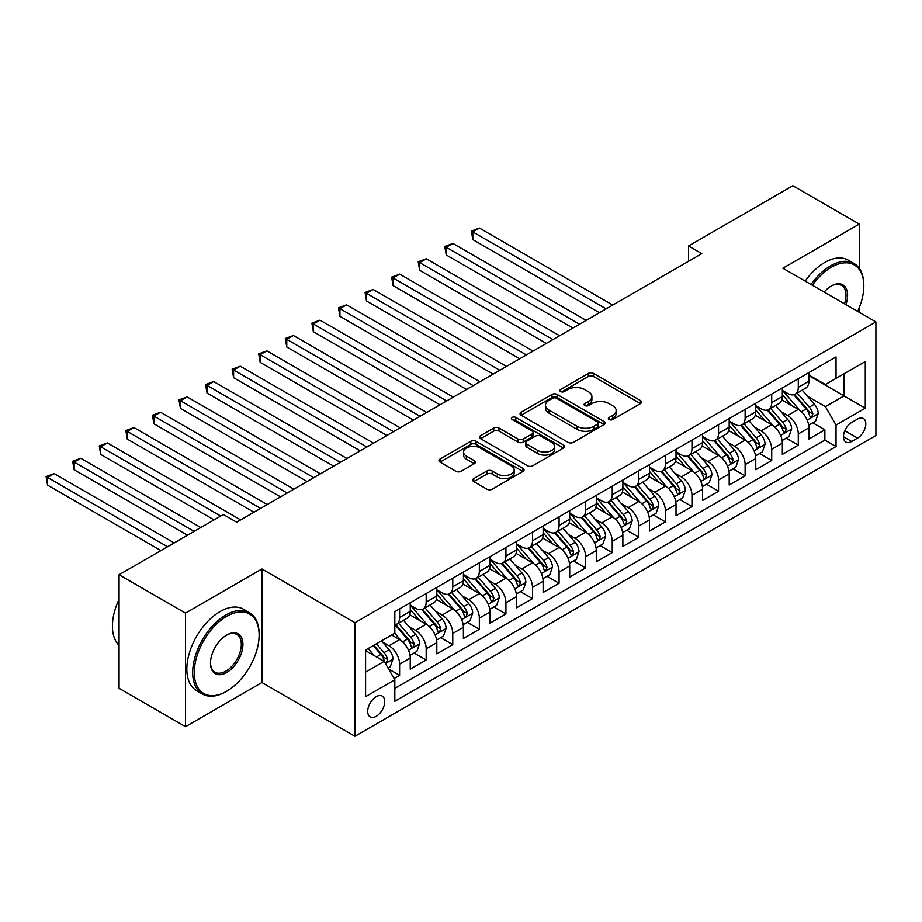 <?xml version="1.0" encoding="UTF-8"?>
<svg xmlns="http://www.w3.org/2000/svg" width="922" height="922" viewBox="0 0 922 922"><rect width="100%" height="100%" fill="white"/><g stroke="black" fill="none" stroke-linecap="round" stroke-linejoin="round"><path stroke-width="1.38" d="M609.119 419.568A2.582 1.487 0 0 0 612.773 419.568L640.49 403.571A3.688 2.132 0 0 0 641.574 402.061A3.688 2.132 0 0 0 640.49 400.551L593.538 373.445A3.688 2.132 0 0 0 588.317 373.445L560.599 389.453A2.582 1.487 0 0 0 559.838 390.502A2.582 1.487 0 0 0 560.599 391.562A2.582 1.487 0 0 0 564.252 391.562L567.837 389.487A11.802 6.811 0 0 1 584.536 389.487L588.443 391.746A11.802 6.811 0 0 1 591.901 396.564A11.802 6.811 0 0 1 588.443 401.381L584.859 403.456A2.582 1.487 0 0 0 584.099 404.516A2.582 1.487 0 0 0 584.859 405.565A2.582 1.487 0 0 0 588.513 405.565L592.097 403.49A11.802 6.811 0 0 1 608.797 403.49L612.704 405.749A11.802 6.811 0 0 1 616.161 410.578A11.802 6.811 0 0 1 612.704 415.396L609.119 417.459A2.582 1.487 0 0 0 608.359 418.519A2.582 1.487 0 0 0 609.119 419.568L609.119 417.459M376.211 716.313A12.032 6.95 120 0 0 384.071 705.71A12.032 6.95 120 0 0 382.227 696.075A12.032 6.95 120 0 0 376.211 696.663A12.032 6.95 120 0 0 368.351 707.266A12.032 6.95 120 0 0 370.195 716.901A12.032 6.95 120 0 0 376.211 716.313M473.781 478.576A3.688 2.132 0 0 0 472.698 480.085A3.688 2.132 0 0 0 473.781 481.595L486.954 489.202A3.688 2.132 0 0 0 492.175 489.202L522.958 471.43A3.688 2.132 0 0 0 524.042 469.92A3.688 2.132 0 0 0 522.958 468.411L476.006 441.304A3.688 2.132 0 0 0 470.785 441.304L440.001 459.075A3.688 2.132 0 0 0 438.918 460.585A3.688 2.132 0 0 0 440.001 462.083L455.906 471.28A3.688 2.132 0 0 0 461.127 471.28L474.3 463.674A3.688 2.132 0 0 0 475.383 462.164A3.688 2.132 0 0 0 474.3 460.654L466.417 456.102A9.865 5.693 0 0 1 463.524 452.068A9.865 5.693 0 0 1 469.609 446.801A9.865 5.693 0 0 1 480.374 448.046L511.284 465.887A9.865 5.693 0 0 1 514.176 469.92A9.865 5.693 0 0 1 508.08 475.187A9.865 5.693 0 0 1 497.327 473.954L492.175 470.969A3.688 2.132 0 0 0 486.954 470.969L473.781 478.576L473.781 481.595M261.917 568.989L185.506 613.107L119.065 574.752L119.065 688.308L185.506 726.663L261.917 682.545L354.947 736.263L354.947 622.696L261.917 568.989L261.917 682.545M859.292 268.325L859.292 224.104L782.87 268.221L875.9 321.928L354.947 622.696M859.292 224.104L792.839 185.737L688.515 245.978L688.515 261.318M119.065 574.752L223.378 514.511L236.677 522.186L701.803 253.642L688.515 245.978M568.09 442.353A3.688 2.132 0 0 0 573.311 442.353L604.094 424.581A3.688 2.132 0 0 0 605.178 423.071A3.688 2.132 0 0 0 604.094 421.573L557.142 394.455A3.688 2.132 0 0 0 551.921 394.455L521.137 412.226A3.688 2.132 0 0 0 520.054 413.736A3.688 2.132 0 0 0 521.137 415.246L568.09 442.353M513.162 420.132A2.582 1.487 0 0 1 515.79 420.501L515.79 417.424L563.526 444.992A3.688 2.132 0 0 1 564.61 446.502A3.688 2.132 0 0 1 563.526 448L532.743 465.771A3.688 2.132 0 0 1 527.522 465.771L480.569 438.665L480.569 435.657A3.688 2.132 0 0 0 479.486 437.155A3.688 2.132 0 0 0 480.569 438.665M480.569 435.657L493.743 428.05A3.688 2.132 0 0 1 498.963 428.05L518.003 439.045A3.688 2.132 0 0 0 523.223 439.045L531.959 433.997A3.688 2.132 0 0 0 533.043 432.487A3.688 2.132 0 0 0 531.959 430.977L512.136 419.533A2.582 1.487 0 0 1 511.376 418.484A2.582 1.487 0 0 1 512.966 417.101A2.582 1.487 0 0 1 515.79 417.424M394.086 678.523L399.606 675.33L388.577 668.969M382.296 641.862L388.969 645.723A15.04 8.678 60 0 1 399.606 664.14L410.232 657.997L410.232 669.199L426.183 659.991L414.093 653.007M408.872 626.522L415.545 630.371A15.04 8.678 60 0 1 426.183 648.788L436.809 642.646L436.809 653.848L452.76 644.651L440.67 637.667M435.461 611.171L442.134 615.032A15.04 8.678 60 0 1 452.76 633.449L463.397 627.306L463.397 638.508L479.336 629.3L467.247 622.315M462.037 595.831L468.71 599.68A15.04 8.678 60 0 1 479.336 618.097L489.974 611.954L489.974 623.157L505.924 613.96L493.823 606.976M488.614 580.48L495.287 584.341A15.04 8.678 60 0 1 505.924 602.758L516.551 596.615L516.551 607.817L532.501 598.609L520.4 591.624M515.191 565.14L521.864 568.989A15.04 8.678 60 0 1 532.501 587.406L543.127 581.275L543.127 592.477L559.078 583.269L546.988 576.285M541.767 549.8L548.44 553.649A15.04 8.678 60 0 1 559.078 572.066L569.704 565.924L569.704 577.126L585.654 567.917L573.565 560.933M568.355 534.449L575.028 538.298A15.04 8.678 60 0 1 585.654 556.715L596.292 550.584L596.292 561.786L612.231 552.578L600.141 545.594M594.932 519.109L601.605 522.958A15.04 8.678 60 0 1 612.231 541.375L622.869 535.233L622.869 546.435L638.819 537.226L626.718 530.242M621.509 503.758L628.182 507.607A15.04 8.678 60 0 1 638.819 526.024L649.445 519.893L649.445 531.095L665.396 521.887L653.295 514.902M648.085 488.418L654.758 492.267A15.04 8.678 60 0 1 665.396 510.684L676.022 504.541L676.022 515.744L691.973 506.535L679.883 499.551M674.662 473.067L681.346 476.916A15.04 8.678 60 0 1 691.973 495.333L702.599 489.202L702.599 500.404L718.549 491.196L706.459 484.211M701.25 457.727L707.923 461.576A15.04 8.678 60 0 1 718.549 479.993L729.187 473.85L729.187 485.053L745.126 475.844L733.036 468.86M727.827 442.376L734.5 446.225A15.04 8.678 60 0 1 745.126 464.642L755.763 458.511L755.763 469.713L771.714 460.504L759.613 453.52M754.403 427.036L761.076 430.885A15.04 8.678 60 0 1 771.714 449.302L782.34 443.159L782.34 454.362L798.291 445.153L798.291 433.951A15.04 8.678 -120 0 0 787.653 415.545L780.98 411.685M786.201 438.169L798.291 445.153M410.232 657.997A15.04 8.678 -120 0 0 399.606 639.58L391.631 634.981M436.809 642.646A15.04 8.678 -120 0 0 426.183 624.24L409.748 614.744M463.397 627.306A15.04 8.678 -120 0 0 452.76 608.889L436.325 599.404M489.974 611.954A15.04 8.678 -120 0 0 479.336 593.549L462.902 584.052M516.551 596.615A15.04 8.678 -120 0 0 505.924 578.198L489.478 568.713M543.127 581.275A15.04 8.678 -120 0 0 532.501 562.858L516.055 553.361M569.704 565.924A15.04 8.678 -120 0 0 559.078 547.507L542.643 538.022M596.292 550.584A15.04 8.678 -120 0 0 585.654 532.167L569.22 522.67M622.869 535.233A15.04 8.678 -120 0 0 612.231 516.816L595.796 507.331M649.445 519.893A15.04 8.678 -120 0 0 638.819 501.476L622.373 491.979M676.022 504.541A15.04 8.678 -120 0 0 665.396 486.125L648.961 476.639M702.599 489.202A15.04 8.678 -120 0 0 691.973 470.785L675.538 461.288M729.187 473.85A15.04 8.678 -120 0 0 718.549 455.433L702.115 445.948M755.763 458.511A15.04 8.678 -120 0 0 745.126 440.094L728.691 430.597M782.34 443.159A15.04 8.678 -120 0 0 771.714 424.742L755.268 415.257M857.564 419.072L851.709 422.449A11.652 6.731 120 0 0 844.103 432.718A11.652 6.731 120 0 0 845.889 442.053A11.652 6.731 120 0 0 851.709 441.477L857.564 438.1A11.652 6.731 120 0 0 865.17 427.831A11.652 6.731 120 0 0 863.384 418.496A11.652 6.731 120 0 0 857.564 419.072M354.947 736.263L875.9 435.484L875.9 321.928M365.585 672.115L384.186 661.374L394.823 679.791L394.823 701.273L836.035 446.536L836.035 425.054L825.397 406.637L807.568 396.345M394.823 679.791L365.585 696.663L365.585 650.01L394.823 633.137L394.823 611.655L836.035 356.918L836.035 378.4L865.274 361.528L865.274 408.169L836.035 425.054M410.232 605.212L415.545 608.278A15.04 8.678 60 0 0 423.071 609.016L433.697 602.884A15.04 8.678 -120 0 0 436.809 596.004L436.809 587.406M436.809 589.861L442.134 592.927A15.04 8.678 60 0 0 449.648 593.676L460.274 587.533A15.04 8.678 -120 0 0 463.397 580.653L463.397 572.066M463.397 574.521L468.71 577.587A15.04 8.678 60 0 0 476.225 578.336L486.862 572.193A15.04 8.678 -120 0 0 489.974 565.313L489.974 556.715M489.974 559.17L495.287 562.236A15.04 8.678 60 0 0 502.801 562.985L513.439 556.842A15.04 8.678 -120 0 0 516.551 549.961L516.551 541.375M516.551 543.83L521.864 546.896A15.04 8.678 60 0 0 529.389 547.645L540.015 541.502A15.04 8.678 -120 0 0 543.127 534.622L543.127 526.024M543.127 528.479L548.44 531.545A15.04 8.678 60 0 0 555.966 532.294L566.592 526.151A15.04 8.678 -120 0 0 569.704 519.27L569.704 510.684M569.704 513.139L575.028 516.205A15.04 8.678 60 0 0 582.543 516.954L593.169 510.811A15.04 8.678 -120 0 0 596.292 503.931L596.292 495.333M596.292 497.788L601.605 500.865A15.04 8.678 60 0 0 609.119 501.603L619.757 495.471A15.04 8.678 -120 0 0 622.869 488.579L622.869 479.993M622.869 482.448L628.182 485.514A15.04 8.678 60 0 0 635.696 486.263L646.334 480.12A15.04 8.678 -120 0 0 649.445 473.24L649.445 464.642M649.445 467.097L654.758 470.174A15.04 8.678 60 0 0 662.284 470.912L672.91 464.78A15.04 8.678 -120 0 0 676.022 457.888L676.022 449.302M676.022 451.757L681.346 454.823A15.04 8.678 60 0 0 688.861 455.572L699.487 449.429A15.04 8.678 -120 0 0 702.599 442.548L702.599 433.951M702.599 436.406L707.923 439.483A15.04 8.678 60 0 0 715.437 440.22L726.075 434.089A15.04 8.678 -120 0 0 729.187 427.197L729.187 418.611M729.187 421.066L734.5 424.132A15.04 8.678 60 0 0 742.014 424.881L752.652 418.738A15.04 8.678 -120 0 0 755.763 411.857L755.763 403.26M755.763 405.715L761.076 408.792A15.04 8.678 60 0 0 768.591 409.529L779.228 403.398A15.04 8.678 -120 0 0 782.34 396.506L782.34 387.92M394.823 688.377L824.867 440.094L824.867 429.813L808.917 439.022L808.917 427.82A15.04 8.678 -120 0 0 798.291 409.403L781.856 399.906M782.34 390.375L787.653 393.44A15.04 8.678 -120 0 0 795.179 394.19A15.04 8.678 -120 0 0 798.291 387.309L798.291 378.712M795.179 394.19L805.805 388.047A15.04 8.678 -120 0 0 808.917 381.166L808.917 372.569M399.606 608.889L399.606 617.486A15.04 8.678 60 0 1 396.483 624.367A15.04 8.678 60 0 1 394.823 624.978M396.483 624.367L407.121 618.224A15.04 8.678 -120 0 0 410.232 611.344L410.232 602.746M426.183 593.549L426.183 602.135A15.04 8.678 60 0 1 423.071 609.016M452.76 578.198L452.76 586.795A15.04 8.678 60 0 1 449.648 593.676M479.336 562.858L479.336 571.444A15.04 8.678 60 0 1 476.225 578.336M505.924 547.507L505.924 556.104A15.04 8.678 60 0 1 502.801 562.985M532.501 532.167L532.501 540.753A15.04 8.678 60 0 1 529.389 547.645M559.078 516.816L559.078 525.413A15.04 8.678 60 0 1 555.966 532.294M585.654 501.476L585.654 510.062A15.04 8.678 60 0 1 582.543 516.954M612.231 486.125L612.231 494.722A15.04 8.678 60 0 1 609.119 501.603M638.819 470.785L638.819 479.371A15.04 8.678 60 0 1 635.696 486.263M665.396 455.433L665.396 464.031A15.04 8.678 60 0 1 662.284 470.912M691.973 440.094L691.973 448.68A15.04 8.678 60 0 1 688.861 455.572M718.549 424.742L718.549 433.34A15.04 8.678 60 0 1 715.437 440.22M745.126 409.403L745.126 417.989A15.04 8.678 60 0 1 742.014 424.881M771.714 394.051L771.714 402.649A15.04 8.678 60 0 1 768.591 409.529M771.714 449.302L771.714 460.504M745.126 464.642L745.126 475.844M718.549 479.993L718.549 491.196M691.973 495.333L691.973 506.535M665.396 510.684L665.396 521.887M638.819 526.024L638.819 537.226M612.231 541.375L612.231 552.578M585.654 556.715L585.654 567.917M559.078 572.066L559.078 583.269M532.501 587.406L532.501 598.609M505.924 602.758L505.924 613.96M479.336 618.097L479.336 629.3M452.76 633.449L452.76 644.651M426.183 648.788L426.183 659.991M399.606 664.14L399.606 675.33M384.186 661.374L365.585 650.632M825.397 406.637L844.01 395.895L844.01 373.802L865.274 361.528M808.917 375.646L865.274 408.169M808.917 375.024L825.397 384.543L836.035 378.4M859.292 312.339L859.292 307.625M185.506 613.107L185.506 726.663M812.778 422.829L824.867 429.813M824.867 440.094L836.035 446.536M610.157 419.936L612.704 418.461A11.802 6.811 0 0 0 616.161 413.644L616.161 410.578M591.901 396.564L591.901 399.629A11.802 6.811 0 0 1 588.443 404.458L585.885 405.934M640.444 403.594L593.538 376.51A3.688 2.132 0 0 0 588.317 376.51L561.625 391.919M604.048 424.604L557.142 397.52A3.688 2.132 0 0 0 551.921 397.52L521.184 415.269L521.137 412.226M597.571 424.132A2.582 1.487 0 0 0 598.332 423.071A2.582 1.487 0 0 0 597.571 422.022L556.358 398.223A2.582 1.487 0 0 0 552.704 398.223L548.924 400.402A11.802 6.811 0 0 0 545.467 405.231A11.802 6.811 0 0 0 548.924 410.048L577.091 426.31A11.802 6.811 0 0 0 593.791 426.31L597.571 424.132L597.571 427.197A2.582 1.487 0 0 0 598.332 426.148L598.332 423.071M545.467 405.231L545.467 408.296A11.802 6.811 0 0 0 548.924 413.114L548.924 410.048M597.571 427.197L593.791 429.387A11.802 6.811 0 0 1 577.091 429.387L548.924 413.114M480.616 438.688L493.743 431.116L493.743 428.05M533.043 432.487L533.043 435.553A3.688 2.132 0 0 1 531.959 437.063L523.223 442.111A3.688 2.132 0 0 1 518.003 442.111L498.963 431.116A3.688 2.132 0 0 0 493.743 431.116M515.79 420.501L563.48 448.034M537.768 450.455A9.865 5.693 0 0 0 548.521 451.688A9.865 5.693 0 0 0 554.618 446.421A9.865 5.693 0 0 0 551.725 442.387L540.834 436.106A3.688 2.132 0 0 0 535.613 436.106L526.877 441.154A3.688 2.132 0 0 0 525.794 442.652A3.688 2.132 0 0 0 526.877 444.162L537.768 450.455L537.768 453.52A9.865 5.693 0 0 0 548.521 454.753A9.865 5.693 0 0 0 554.618 449.487L554.618 446.421M525.794 442.652L525.794 445.729A3.688 2.132 0 0 0 526.877 447.228L526.877 444.162M537.768 453.52L526.877 447.228M514.176 469.92L514.176 472.986A9.865 5.693 0 0 1 508.08 478.253A9.865 5.693 0 0 1 497.327 477.02L492.175 474.046A3.688 2.132 0 0 0 486.954 474.046L473.827 481.618M463.524 452.068L463.524 455.134A9.865 5.693 0 0 0 466.417 459.168L466.417 456.102M474.254 463.697L466.417 459.168M522.912 471.453L476.006 444.369A3.688 2.132 0 0 0 470.785 444.369L440.048 462.118L440.001 459.075M808.698 425.18L815.567 421.216L818.217 413.54A9.958 5.751 -120 0 0 814.345 404.193L802.198 390.133M799.766 410.371L785.36 393.694A28.755 16.608 -120 0 0 782.34 390.536M791.871 405.692L783.815 396.368A23.868 13.784 -120 0 0 782.34 394.766M612.761 305.055L479.475 228.091L472.825 231.929L472.825 239.605L599.473 312.731M793.819 394.731L806.105 408.953A9.958 5.751 60 0 1 809.654 415.81L810.38 416.986L811.729 416.802L812.847 413.966A9.958 5.751 -120 0 0 809.297 407.109L797.15 393.049M794.545 394.489L807.741 409.771A5.071 2.927 60 0 1 809.02 411.765L812.847 413.966M472.825 239.605L471.361 231.088L606.123 308.893M471.361 231.088L479.475 228.091M857.667 311.406A45.858 26.473 120 0 0 863.81 285.947A45.858 26.473 120 0 0 831.379 267.23A45.858 26.473 120 0 0 812.397 285.267M811.026 284.483A46.987 27.13 -60 0 1 830.584 265.847A46.987 27.13 -60 0 1 854.072 263.519A46.987 27.13 -60 0 1 863.81 285.025L863.81 285.947M824.164 292.067A22.935 13.242 -60 0 1 831.379 285.947L831.379 285.947A22.935 13.242 -60 0 1 845.9 304.617M805.183 281.106A46.987 27.13 -60 0 1 824.741 262.47A46.987 27.13 -60 0 1 848.228 260.142L854.072 263.519M844.506 303.811A21.805 12.585 120 0 0 841.486 285.324A21.805 12.585 120 0 0 830.976 286.189M225.913 691.684L226.708 691.223A45.858 26.473 120 0 0 259.128 635.051A45.858 26.473 120 0 0 226.708 616.334A45.858 26.473 120 0 0 194.277 672.495A45.858 26.473 120 0 0 226.708 691.223L225.913 691.684A46.987 27.13 -60 0 1 202.414 694.001A46.987 27.13 -60 0 1 195.21 656.36A46.987 27.13 -60 0 1 225.913 614.951A46.987 27.13 -60 0 1 249.401 612.623A46.987 27.13 -60 0 1 259.128 634.129L259.128 635.051M226.708 672.495A22.935 13.242 -60 0 1 210.493 663.137A22.935 13.242 -60 0 1 226.708 635.051L226.708 635.051A22.935 13.242 -60 0 1 242.924 644.42A22.935 13.242 -60 0 1 226.708 672.495M210.493 662.664A21.805 12.585 120 0 0 215.01 672.196A21.805 12.585 120 0 0 225.913 671.112A21.805 12.585 120 0 0 240.146 651.9A21.805 12.585 120 0 0 236.804 634.44A21.805 12.585 120 0 0 226.305 635.293M202.414 694.001L196.57 690.636A46.987 27.13 -60 0 1 189.367 652.983A46.987 27.13 -60 0 1 220.058 611.574A46.987 27.13 -60 0 1 243.558 609.246L249.401 612.623M119.065 645.331A46.987 27.13 -60 0 1 119.065 599.3M782.121 440.532L788.99 436.567L791.641 428.891A9.958 5.751 -120 0 0 787.768 419.533L775.621 405.473M773.189 425.722L758.783 409.045A28.755 16.608 -120 0 0 755.763 405.887M765.283 421.043L757.239 411.708A23.868 13.784 -120 0 0 755.763 410.106M586.185 320.395L452.898 243.443L446.248 247.28L446.248 254.956L572.896 328.071M767.242 410.071L779.528 424.293A9.958 5.751 60 0 1 783.078 431.15L783.804 432.337L785.152 432.141L786.27 429.318A9.958 5.751 -120 0 0 782.709 422.449L770.573 408.388M767.968 409.841L781.164 425.123A5.071 2.927 60 0 1 782.444 427.105L786.27 429.318M446.248 254.956L444.784 246.439L579.546 324.233M444.784 246.439L452.898 243.443M755.544 455.871L762.402 451.907L765.064 444.231A9.958 5.751 -120 0 0 761.18 434.884L749.044 420.824M746.613 441.062L732.206 424.385A28.755 16.608 -120 0 0 729.187 421.227M738.706 436.383L730.65 427.059A23.868 13.784 -120 0 0 729.187 425.457M559.608 335.746L426.31 258.782L419.671 262.62L419.671 270.296L546.32 343.422M740.666 425.422L752.94 439.644A9.958 5.751 60 0 1 756.501 446.502L757.227 447.677L758.564 447.493L759.682 444.658A9.958 5.751 -120 0 0 756.132 437.8L743.996 423.74M741.38 425.18L754.588 440.462A5.071 2.927 60 0 1 755.867 442.456L759.682 444.658M419.671 270.296L418.208 261.779L552.958 339.584M418.208 261.779L426.31 258.782M728.956 471.223L735.825 467.258L738.487 459.582A9.958 5.751 -120 0 0 734.604 450.224L722.468 436.164M720.024 456.413L705.63 439.736A28.755 16.608 -120 0 0 702.599 436.579M712.13 451.734L704.074 442.399A23.868 13.784 -120 0 0 702.599 440.797M533.031 351.086L399.733 274.134L393.095 277.971L393.095 285.647L519.743 358.762M714.077 440.762L726.363 454.984A9.958 5.751 60 0 1 729.913 461.841L730.639 463.028L731.987 462.832L733.105 460.009A9.958 5.751 -120 0 0 729.556 453.14L717.408 439.079M714.804 440.532L728 455.814A5.071 2.927 60 0 1 729.279 457.796L733.105 460.009M393.095 285.647L391.631 277.13L526.381 354.924M391.631 277.13L399.733 274.134M702.38 486.562L709.249 482.598L711.911 474.922A9.958 5.751 -120 0 0 708.027 465.575L695.88 451.515M693.448 471.753L679.053 455.076A28.755 16.608 -120 0 0 676.022 451.918M685.553 467.074L677.497 457.75A23.868 13.784 -120 0 0 676.022 456.148M506.455 366.437L373.156 289.473L366.507 293.311L366.507 300.987L493.155 374.102M687.501 456.113L699.786 470.335A9.958 5.751 60 0 1 703.336 477.193L704.062 478.368L705.411 478.184L706.529 475.349A9.958 5.751 -120 0 0 702.979 468.491L690.832 454.431M688.227 455.871L701.423 471.154A5.071 2.927 60 0 1 702.702 473.147L706.529 475.349M366.507 300.987L365.054 292.47L499.805 370.275M365.054 292.47L373.156 289.473M675.803 501.914L682.672 497.949L685.323 490.274A9.958 5.751 -120 0 0 681.45 480.915L669.303 466.855M666.871 487.104L652.465 470.427A28.755 16.608 -120 0 0 649.445 467.27M658.976 482.425L650.92 473.09A23.868 13.784 -120 0 0 649.445 471.488M479.866 381.777L346.58 304.825L339.93 308.663L339.93 316.338L466.578 389.453M660.924 471.453L673.21 485.675A9.958 5.751 60 0 1 676.76 492.532L677.486 493.719L678.834 493.524L679.952 490.7A9.958 5.751 -120 0 0 676.402 483.831L664.255 469.771M661.65 471.223L674.846 486.505A5.071 2.927 60 0 1 676.126 488.487L679.952 490.7M339.93 316.338L338.466 307.821L473.228 385.615M338.466 307.821L346.58 304.825M649.226 517.254L656.095 513.289L658.746 505.613A9.958 5.751 -120 0 0 654.874 496.267L642.726 482.206M640.294 502.444L625.888 485.767A28.755 16.608 -120 0 0 622.869 482.609M632.388 497.765L624.332 488.441A23.868 13.784 -120 0 0 622.869 486.839M453.29 397.128L320.003 320.165L313.353 324.002L313.353 331.678L440.001 404.793M634.348 486.804L646.633 501.015A9.958 5.751 60 0 1 650.183 507.884L650.909 509.059L652.246 508.875L653.375 506.04A9.958 5.751 -120 0 0 649.814 499.182L637.678 485.122M635.074 486.562L648.27 501.845A5.071 2.927 60 0 1 649.549 503.838L653.375 506.04M313.353 331.678L311.89 323.161L446.651 400.966M311.89 323.161L320.003 320.165M622.638 532.605L629.507 528.64L632.169 520.965A9.958 5.751 -120 0 0 628.285 511.606L616.15 497.546M613.718 517.795L599.312 501.119A28.755 16.608 -120 0 0 596.292 497.949M605.812 513.116L597.756 503.781A23.868 13.784 -120 0 0 596.292 502.179M426.713 412.468L293.415 335.516L286.777 339.354L286.777 347.018L413.425 420.144M607.771 502.144L620.045 516.366A9.958 5.751 60 0 1 623.606 523.223L624.321 524.411L625.669 524.215L626.787 521.391A9.958 5.751 -120 0 0 623.237 514.522L611.09 500.462M608.485 501.914L621.693 517.196A5.071 2.927 60 0 1 622.961 519.178L626.787 521.391M286.777 347.018L285.313 338.501L420.063 416.306M285.313 338.501L293.415 335.516M596.061 547.945L602.93 543.98L605.593 536.304A9.958 5.751 -120 0 0 601.709 526.958L589.561 512.897M587.13 533.135L572.735 516.458A28.755 16.608 -120 0 0 569.704 513.3M579.235 528.456L571.179 519.132A23.868 13.784 -120 0 0 569.704 517.53M400.136 427.82L266.838 350.856L260.2 354.693L260.2 362.369L386.848 435.484M581.183 517.484L593.468 531.706A9.958 5.751 60 0 1 597.018 538.575L597.744 539.75L599.093 539.566L600.21 536.731A9.958 5.751 -120 0 0 596.661 529.873L584.513 515.813M581.909 517.254L595.105 532.536A5.071 2.927 60 0 1 596.384 534.518L600.21 536.731M260.2 362.369L258.736 353.852L393.487 431.657M258.736 353.852L266.838 350.856M569.485 563.296L576.354 559.32L579.004 551.656A9.958 5.751 -120 0 0 575.132 542.297L562.985 528.237M560.553 548.486L546.147 531.81A28.755 16.608 -120 0 0 543.127 528.64M552.658 543.807L544.602 534.472A23.868 13.784 -120 0 0 543.127 532.87M373.548 443.159L240.262 366.207L233.612 370.045L233.612 377.709L360.26 450.835M554.606 532.835L566.892 547.057A9.958 5.751 60 0 1 570.441 553.915L571.167 555.102L572.516 554.906L573.634 552.082A9.958 5.751 -120 0 0 570.084 545.213L557.937 531.153M555.332 532.605L568.528 547.887A5.071 2.927 60 0 1 569.808 549.869L573.634 552.082M233.612 377.709L232.148 369.192L366.91 446.997M232.148 369.192L240.262 366.207M542.908 578.636L549.777 574.671L552.428 566.995A9.958 5.751 -120 0 0 548.555 557.649L536.408 543.588M533.976 563.826L519.57 547.149A28.755 16.608 -120 0 0 516.551 543.992M526.082 559.147L518.026 549.823A23.868 13.784 -120 0 0 516.551 548.221M346.972 458.511L213.685 381.547L207.035 385.384L207.035 393.06L333.683 466.175M528.029 548.175L540.315 562.397A9.958 5.751 60 0 1 543.865 569.266L544.591 570.441L545.939 570.257L547.057 567.422A9.958 5.751 -120 0 0 543.507 560.564L531.36 546.504M528.755 547.945L541.952 563.227A5.071 2.927 60 0 1 543.231 565.209L547.057 567.422M207.035 393.06L205.571 384.543L340.333 462.337M205.571 384.543L213.685 381.547M516.332 593.987L523.2 590.011L525.851 582.347A9.958 5.751 -120 0 0 521.967 572.988L509.831 558.928M507.4 579.177L492.993 562.501A28.755 16.608 -120 0 0 489.974 559.331M499.493 574.498L491.438 565.163A23.868 13.784 -120 0 0 489.974 563.561M320.395 473.85L187.097 396.898L180.458 400.736L180.458 408.4L307.107 481.526M501.453 563.526L513.738 577.748A9.958 5.751 60 0 1 517.288 584.606L518.014 585.793L519.351 585.597L520.469 582.773A9.958 5.751 -120 0 0 516.919 575.904L504.783 561.844M502.167 563.296L515.375 578.578A5.071 2.927 60 0 1 516.654 580.56L520.469 582.773M180.458 408.4L178.995 399.883L313.745 477.688M178.995 399.883L187.097 396.898M489.743 609.327L496.612 605.362L499.275 597.687A9.958 5.751 -120 0 0 495.391 588.34L483.255 574.279M480.811 594.517L466.417 577.84A28.755 16.608 -120 0 0 463.397 574.683M472.917 589.838L464.861 580.514A23.868 13.784 -120 0 0 463.397 578.912M293.818 489.202L160.52 412.238L153.882 416.076L153.882 423.751L280.53 496.866M474.876 578.866L487.15 593.088A9.958 5.751 60 0 1 490.711 599.957L491.426 601.132L492.774 600.948L493.892 598.113A9.958 5.751 -120 0 0 490.343 591.256L478.195 577.195M475.591 578.636L488.787 593.918A5.071 2.927 60 0 1 490.066 595.9L493.892 598.113M153.882 423.751L152.418 415.234L287.168 493.028M152.418 415.234L160.52 412.238M463.167 624.667L470.036 620.702L472.698 613.038A9.958 5.751 -120 0 0 468.814 603.679L456.667 589.619M454.235 609.857L439.84 593.192A28.755 16.608 -120 0 0 436.809 590.022M446.34 605.178L438.284 595.854A23.868 13.784 -120 0 0 436.809 594.252M267.242 504.541L133.944 427.589L127.294 431.427L127.294 439.091L253.942 512.217M448.288 594.217L460.574 608.439A9.958 5.751 60 0 1 464.123 615.297L464.849 616.484L466.198 616.288L467.316 613.453A9.958 5.751 -120 0 0 463.766 606.595L451.619 592.535M449.014 593.987L462.21 609.269A5.071 2.927 60 0 1 463.489 611.251L467.316 613.453M127.294 439.091L125.841 430.574L260.592 508.379M125.841 430.574L133.944 427.589M436.59 640.018L443.459 636.053L446.11 628.378A9.958 5.751 -120 0 0 442.237 619.031L430.09 604.97M427.658 625.208L413.252 608.532A28.755 16.608 -120 0 0 410.232 605.374M419.764 620.529L411.708 611.205A23.868 13.784 -120 0 0 410.232 609.603M240.654 519.893L107.367 442.929L100.717 446.767L100.717 454.442L214.077 519.893M421.711 609.557L433.997 623.779A9.958 5.751 60 0 1 437.547 630.648L438.273 631.824L439.621 631.639L440.739 628.804A9.958 5.751 -120 0 0 437.189 621.947L425.042 607.886M422.437 609.327L435.633 624.609A5.071 2.927 60 0 1 436.913 626.591L440.739 628.804M100.717 454.442L99.253 445.925L220.727 516.055M99.253 445.925L107.367 442.929M410.013 655.358L416.882 651.393L419.533 643.729A9.958 5.751 -120 0 0 415.661 634.371L403.513 620.31M401.082 640.548L394.72 633.195M393.175 635.869L392.15 634.682M200.789 527.557L80.79 458.28L74.14 462.118L74.14 469.782L187.5 535.233M395.135 624.909L407.42 639.13A9.958 5.751 60 0 1 410.97 645.988L411.696 647.175L413.044 646.979L414.162 644.144A9.958 5.751 -120 0 0 410.601 637.286L398.465 623.226M395.861 624.678L409.057 639.96A5.071 2.927 60 0 1 410.336 641.942L414.162 644.144M74.14 469.782L72.677 461.265L194.15 531.395M72.677 461.265L80.79 458.28M388.035 668.047L390.294 666.744L392.956 659.069A9.958 5.751 -120 0 0 389.072 649.722L381.431 640.859M374.297 655.657L368.143 648.535M366.599 651.22L365.585 650.033M174.212 542.908L54.202 473.62L47.564 477.458L47.564 485.133L160.924 550.584M373.191 645.619L380.844 654.47A9.958 5.751 60 0 1 384.393 661.339L385.119 662.515L386.456 662.33L387.574 659.495A9.958 5.751 -120 0 0 384.025 652.638L376.383 643.775M373.813 645.262L382.48 655.3A5.071 2.927 60 0 1 383.759 657.282L387.574 659.495M47.564 485.133L46.1 476.616L167.562 546.746M46.1 476.616L54.202 473.62M388.969 645.723L399.606 639.58M415.545 630.371L426.183 624.24M442.134 615.032L452.76 608.889M468.71 599.68L479.336 593.549M495.287 584.341L505.924 578.198M521.864 568.989L532.501 562.858M548.44 553.649L559.078 547.507M575.028 538.298L585.654 532.167M601.605 522.958L612.231 516.816M628.182 507.607L638.819 501.476M654.758 492.267L665.396 486.125M681.346 476.916L691.973 470.785M707.923 461.576L718.549 455.433M734.5 446.225L745.126 440.094M761.076 430.885L771.714 424.742M787.653 415.545L798.291 409.403M798.291 387.309L808.917 381.166M399.606 617.486L410.232 611.344M426.183 602.135L436.809 596.004M452.76 586.795L463.397 580.653M479.336 571.444L489.974 565.313M505.924 556.104L516.551 549.961M532.501 540.753L543.127 534.622M559.078 525.413L569.704 519.27M585.654 510.062L596.292 503.931M612.231 494.722L622.869 488.579M638.819 479.371L649.445 473.24M665.396 464.031L676.022 457.888M691.973 448.68L702.599 442.548M718.549 433.34L729.187 427.197M745.126 417.989L755.763 411.857M771.714 402.649L782.34 396.506M798.291 433.951L808.917 427.82M844.817 430.735L857.564 438.1M843.469 436.717L851.709 441.477M612.704 418.461L612.704 415.396M584.859 405.565L584.859 403.456M588.443 404.458L588.443 401.381M560.599 391.562L560.599 389.453M588.317 376.51L588.317 373.445M593.538 376.51L593.538 373.445M640.49 403.571L640.49 400.551M551.921 397.52L551.921 394.455M557.142 397.52L557.142 394.455M604.094 424.581L604.094 421.573M577.091 429.387L577.091 426.31M593.791 429.387L593.791 426.31M498.963 431.116L498.963 428.05M518.003 442.111L518.003 439.045M523.223 442.111L523.223 439.045M531.959 437.063L531.959 433.997M563.526 448L563.526 444.992M486.954 474.046L486.954 470.969M492.175 474.046L492.175 470.969M497.327 477.02L497.327 473.954M474.3 463.674L474.3 460.654M470.785 444.369L470.785 441.304M476.006 444.369L476.006 441.304M522.958 471.43L522.958 468.411M807.176 420.075L818.16 413.736M785.36 393.694L786.731 392.91M809.297 407.109L814.345 404.193M801.356 411.696L806.105 408.953M780.6 435.426L791.583 429.087M758.783 409.045L760.154 408.25M782.709 422.449L787.768 419.533M774.768 427.036L779.528 424.293M754.023 450.766L764.995 444.427M732.206 424.385L733.578 423.601M756.132 437.8L761.18 434.884M748.191 442.387L752.94 439.644M727.435 466.106L738.418 459.778M705.63 439.736L707.001 438.941M729.556 453.14L734.604 450.224M721.615 457.727L726.363 454.984M700.858 481.457L711.842 475.118M679.053 455.076L680.413 454.292M702.979 468.491L708.027 465.575M695.038 473.078L699.786 470.335M674.282 496.797L685.265 490.458M652.465 470.427L653.836 469.632M676.402 483.831L681.45 480.915M668.462 488.418L673.21 485.675M647.705 512.148L658.677 505.809M625.888 485.767L627.26 484.984M649.814 499.182L654.874 496.267M641.873 503.758L646.633 501.015M621.128 527.488L632.1 521.149M599.312 501.119L600.683 500.323M623.237 514.522L628.285 511.606M615.297 519.109L620.045 516.366M594.54 542.839L605.524 536.5M572.735 516.458L574.095 515.675M596.661 529.873L601.709 526.958M588.72 534.449L593.468 531.706M567.964 558.179L578.947 551.84M546.147 531.81L547.518 531.014M570.084 545.213L575.132 542.297M562.143 549.8L566.892 547.057M541.387 573.53L552.37 567.191M519.57 547.149L520.942 546.366M543.507 560.564L548.555 557.649M535.567 565.14L540.315 562.397M514.81 588.87L525.782 582.531M492.993 562.501L494.365 561.705M516.919 575.904L521.967 572.988M508.979 580.491L513.738 577.748M488.234 604.221L499.205 597.882M466.417 577.84L467.788 577.057M490.343 591.256L495.391 588.34M482.402 595.831L487.15 593.088M461.645 619.561L472.629 613.222M439.84 593.192L441.2 592.397M463.766 606.595L468.814 603.679M455.825 611.182L460.574 608.439M435.069 634.912L446.052 628.573M413.252 608.532L414.623 607.748M437.189 621.947L442.237 619.031M429.249 626.522L433.997 623.779M408.492 650.252L419.475 643.913M410.601 637.286L415.661 634.371M402.672 641.873L407.42 639.13M385.454 663.563L392.887 659.265M384.025 652.638L389.072 649.722M376.533 656.96L380.844 654.47"/></g></svg>
